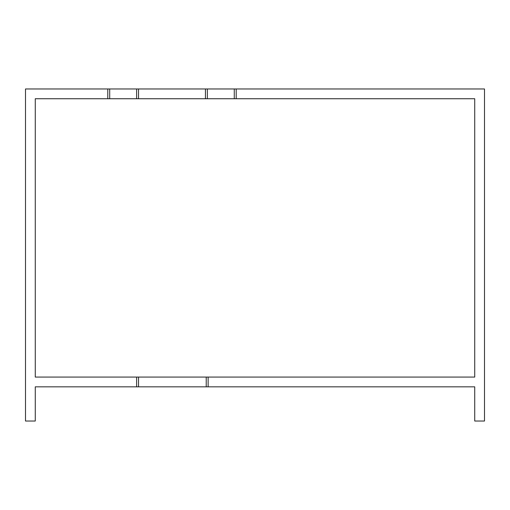<?xml version="1.0" encoding="UTF-8"?>
<svg xmlns="http://www.w3.org/2000/svg" width="510" height="510" viewBox="0 0 510 510"><rect width="100%" height="100%" fill="white"/><g stroke="black" fill="none" stroke-linecap="round" stroke-linejoin="round"><path stroke-width="0.76" d="M136.616 377.075L136.616 386.841L35.267 386.841L35.267 421.024L25.5 421.024L25.5 88.976L234.275 88.976L234.275 98.742L474.733 98.742L474.733 377.075L35.267 377.075L35.267 98.742L35.267 377.075M234.275 88.976L484.5 88.976L484.5 421.024L474.733 421.024L474.733 386.841L136.616 386.841M107.782 88.976L107.782 98.742L35.267 98.742M234.275 98.742L107.782 98.742M109.701 88.976L109.701 98.742M136.616 88.976L136.616 98.742M138.541 88.976L138.541 98.742M207.36 88.976L207.36 98.742M205.441 88.976L205.441 98.742M236.2 88.976L236.2 98.742M138.541 377.075L138.541 386.841M208.137 377.075L208.137 386.841M206.219 377.075L206.219 386.841"/></g></svg>
